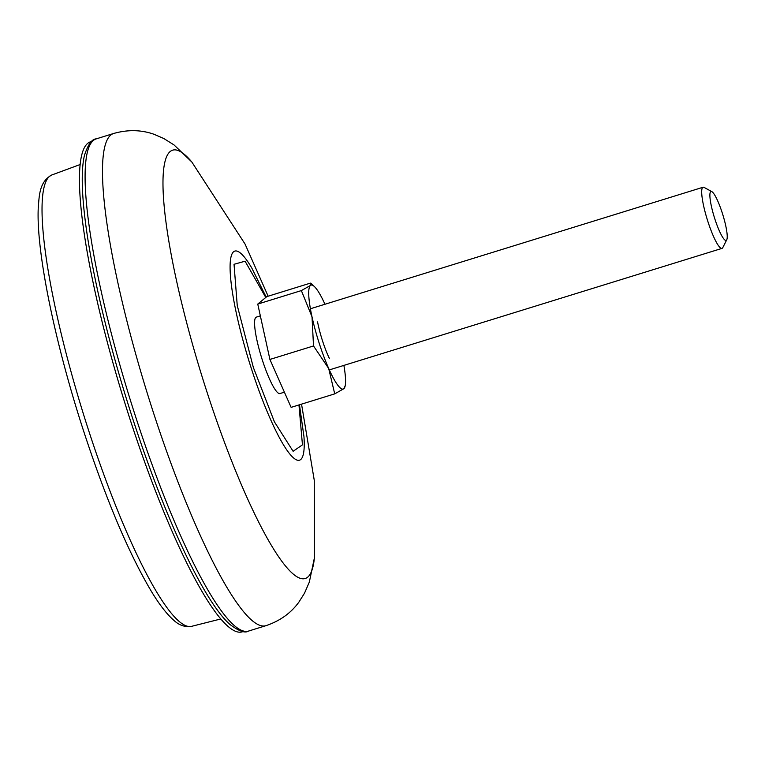 <?xml version="1.0" encoding="UTF-8"?>
<svg xmlns="http://www.w3.org/2000/svg" width="765" height="765" viewBox="0 0 765 765"><rect width="100%" height="100%" fill="white"/><g stroke="black" fill="none" stroke-linecap="round" stroke-linejoin="round"><path stroke-width="1.15" d="M132.001 416.418A255.539 44.265 72.8 0 0 229.749 624.307C238.776 631.144 245.039 633.391 248.539 631.068A257.614 44.628 72.8 0 1 135.252 415.558A257.614 44.628 72.8 0 1 93.397 140.425A257.614 44.628 72.8 0 1 96.227 138.876C92.02 138.934 88.128 144.327 84.542 155.075A255.539 44.265 72.8 0 0 132.001 416.418M266.182 297.136L251.771 267.989A109.452 18.962 72.8 0 0 230.083 266.822A109.452 18.962 72.8 0 0 251.389 368.634A109.452 18.962 72.8 0 0 288.912 452.87A109.452 18.962 72.8 0 0 303.963 436.662L299.459 404.781M265.771 297.48L245.077 261.2L234.033 264.298L237.236 305.464L253.368 367.506L274.415 421.84L293.11 451.293L302.452 444.857L298.962 404.934M726.406 240.258A25.599 4.437 -107.2 0 1 714.864 218.991A25.599 4.437 -107.2 0 1 710.704 191.652A25.599 4.437 -107.2 0 1 711.852 191.642A25.599 4.437 -107.2 0 1 722.791 214.64A25.599 4.437 -107.2 0 1 726.75 239.799A25.599 4.437 -107.2 0 1 726.406 240.258M726.75 239.799L722.782 247.621A32.006 5.546 -107.2 0 1 722.342 248.195A32.006 5.546 -107.2 0 1 721.997 248.386A32.006 5.546 -107.2 0 1 707.577 220.54A32.006 5.546 -107.2 0 1 702.719 187.435A32.006 5.546 -107.2 0 1 703.073 187.243A32.006 5.546 -107.2 0 1 704.154 187.435L711.852 191.642M329.342 358.345A32.006 5.546 -107.2 0 1 317.561 321.893M243.127 631.508A256.495 44.427 -107.2 0 1 127.506 411.398A256.495 44.427 -107.2 0 1 87.717 143.351A256.495 44.427 -107.2 0 1 91.513 141.573M260.349 315.878L256.304 317.131A40 6.933 72.8 0 0 255.864 317.37A40 6.933 72.8 0 0 261.926 358.747A40 6.933 72.8 0 0 279.952 393.554L284.398 392.177M334.726 393.87L328.692 368.501A54.401 9.419 72.8 0 0 343.82 388.725A54.401 9.419 72.8 0 0 345.206 385.732L343.82 388.725L334.726 393.87L291.121 407.363L269.911 359.445L257.757 304.078L266.813 296.619L310.418 283.127L311.317 283.557L310.456 285.441A54.401 9.419 72.8 0 0 312.015 316.853L301.362 290.585L310.456 285.441A54.401 9.419 72.8 0 1 314.568 286.732L311.317 283.557M257.757 304.078L301.362 290.585M269.911 359.445L313.516 345.952L312.015 316.853A54.401 9.419 72.8 0 0 328.692 368.501L313.516 345.952M345.206 385.732A54.401 9.419 72.8 0 0 343.877 365.402M324.962 304.26A54.401 9.419 72.8 0 0 314.568 286.732M87.698 427.549A236.261 40.928 -107.2 0 1 51.886 174.956C39.206 181.688 39.235 195.926 38.25 208.004C36.127 250.977 54.602 341.458 82.85 428.687C105.427 497.948 128.08 551.881 150.839 590.484C159.015 604.12 166.627 614.018 173.693 620.176C179.048 625.282 185.006 627.338 191.566 626.344A236.261 40.928 -107.2 0 1 88.032 428.591A236.261 40.928 -107.2 0 1 87.698 427.549M96.227 138.876L113.603 133.493A257.614 44.628 72.8 0 0 110.782 135.051A257.614 44.628 72.8 0 0 152.637 410.183A257.614 44.628 72.8 0 0 265.924 625.684C279.894 620.989 290.872 613.148 298.857 602.16L304.508 593.2L309.318 582.117L314.367 558.039A224.174 38.833 72.8 0 1 206.646 390.992A224.174 38.833 72.8 0 1 191.795 161.96L245.058 244.064L268.132 296.208M301.534 404.14L314.262 480.296L314.367 558.039M721.997 248.386L329.323 369.906M51.886 174.956L80.162 164.523M265.924 625.684L248.539 631.068M191.566 626.344L220.798 618.971M113.603 133.493C127.793 129.476 141.276 129.754 154.081 134.305L163.796 138.513L174.028 144.939L191.795 161.96M703.073 187.243L310.399 308.764"/></g></svg>

